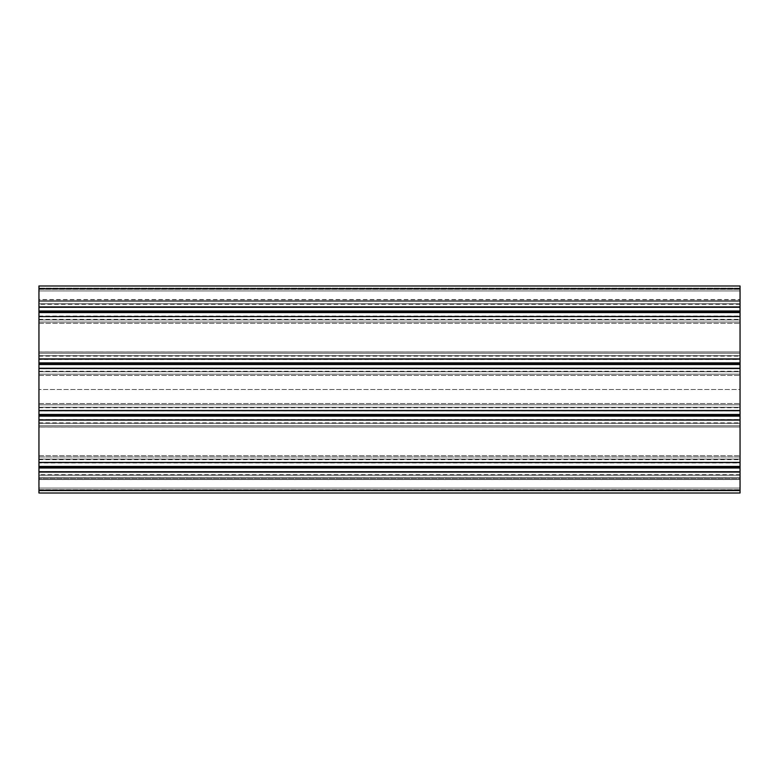 <?xml version="1.0" encoding="UTF-8"?>
<svg xmlns="http://www.w3.org/2000/svg" width="779" height="779" viewBox="0 0 779 779"><rect width="100%" height="100%" fill="white"/><g stroke="black" fill="none" stroke-linecap="round" stroke-linejoin="round"><path stroke-width="0.58" stroke-dasharray="3.9 2.92" d="M740.05 462.96L740.05 471.47L740.05 462.96L38.95 462.96L38.95 471.47L38.95 462.96M740.05 411.039L740.05 419.55L740.05 411.039L38.95 411.039L38.95 419.55L38.95 411.039M38.95 456.971L740.05 456.971L740.05 459.659L740.05 455.696L740.05 456.971L38.95 456.971L740.05 456.971L38.95 456.971L38.95 459.659L38.95 456.971M38.95 427.019L38.95 455.715L38.95 425.772L740.05 425.772L740.05 455.715L740.05 422.851L740.05 425.772L38.95 425.772L38.95 427.019L740.05 427.019L38.95 427.048M38.95 425.772L740.05 425.772L38.95 425.772L38.95 422.851L38.95 425.772M38.95 477.469L38.95 478.579L740.05 478.579L740.05 477.43L740.05 490.848L740.05 477.43L740.05 478.579L38.95 478.579L38.95 477.43L740.05 477.43L38.95 477.43L38.95 490.848L740.05 490.848L740.05 489.699L740.05 490.848L38.95 490.848L38.95 479.484L740.05 479.494L38.95 479.484L38.95 477.469L740.05 477.469M38.95 322.029L740.05 322.029L740.05 319.341L740.05 323.285L740.05 322.029L38.95 322.029L38.95 319.341L38.95 322.029L740.05 322.029L38.95 322.029L38.95 323.285L38.95 322.029M38.95 351.952L38.95 323.304L38.95 353.228L740.05 353.228L740.05 323.304L740.05 356.149L740.05 353.228L38.95 353.228L38.95 351.952L740.05 351.952L38.95 351.981M38.95 353.228L740.05 353.228L38.95 353.228L38.95 356.149L38.95 353.228M38.95 300.421L38.95 289.301L38.95 301.57L740.05 301.57L740.05 288.152L740.05 301.57L38.95 301.57L38.95 300.421L38.95 301.57L740.05 301.531L38.95 301.531L38.95 299.516L740.05 299.506L38.95 299.516L38.95 288.152L740.05 288.152L740.05 289.301L740.05 288.152L38.95 288.152L38.95 300.421L740.05 300.421L38.95 300.421M38.95 288.152L740.05 288.152L38.95 288.152L38.95 289.301L38.95 288.152M38.95 301.531L740.05 301.531M38.95 404.827L740.05 404.827L740.05 407.738L740.05 403.551L740.05 404.827L38.95 404.827L38.95 407.738L38.95 404.827L740.05 404.827L38.95 404.827L38.95 403.551L38.95 404.827M38.95 389.5L38.95 403.571L38.95 375.449L38.95 389.5L740.05 389.5L740.05 403.571L740.05 375.449L740.05 389.5L38.95 389.5M38.95 374.173L740.05 374.173L740.05 375.429L740.05 371.262L740.05 374.173L38.95 374.173L38.95 375.429L38.95 374.173L740.05 374.173L38.95 374.173L38.95 371.262L38.95 374.173M38.95 490.848L740.05 490.848L38.95 490.848L38.95 489.699L38.95 490.848M740.05 307.53L740.05 316.04L740.05 307.53L38.95 307.53L38.95 316.04L38.95 307.53M740.05 359.45L740.05 367.961L740.05 359.45L38.95 359.45L38.95 367.961L38.95 359.45M38.95 310.967L38.95 303.8L38.95 306.936L740.05 306.936L740.05 285.99L740.05 290.937L740.05 285.99L38.95 285.99L38.95 290.937L38.95 285.99L740.05 285.99L38.95 285.99L38.95 306.936L740.05 306.936L740.05 303.8L38.95 303.8L38.95 306.936L38.95 303.8L740.05 303.8L740.05 310.967L38.95 310.967L38.95 311.785L740.05 311.785L740.05 310.967M38.95 311.785L38.95 312.613L740.05 312.613L740.05 311.785M38.95 312.613L38.95 319.906L740.05 319.906L740.05 312.613M38.95 359.119L38.95 316.586L38.95 319.906L740.05 319.906L740.05 316.586L740.05 319.906L38.95 319.906L740.05 319.906L740.05 316.586L38.95 316.586L38.95 319.906L38.95 316.586L740.05 316.586L740.05 358.905L740.05 355.672L740.05 358.905L38.95 358.905L740.05 358.905L740.05 355.672L38.95 355.672L38.95 358.905L38.95 355.672L740.05 355.672L740.05 362.878L38.95 362.878L38.95 359.119L740.05 359.119M38.95 362.878L38.95 363.705L740.05 363.705L740.05 362.878M38.95 363.705L38.95 364.523L740.05 364.523L740.05 363.705M38.95 364.523L38.95 371.729L740.05 371.729L740.05 364.523M38.95 368.496L38.95 371.729L740.05 371.729L740.05 368.496L740.05 371.729L38.95 371.729L38.95 368.496L740.05 368.496L740.05 371.729L38.95 371.729L38.95 368.496L740.05 368.496L740.05 410.504L740.05 407.271L740.05 410.504L38.95 410.504L38.95 368.496L740.05 368.496M38.95 410.718L38.95 407.271L38.95 410.504L740.05 410.504L740.05 407.271L38.95 407.271L38.95 410.504L38.95 407.271L740.05 407.271L740.05 414.477L38.95 414.477L38.95 410.718L740.05 410.718M38.95 416.122L38.95 423.328L740.05 423.328L740.05 416.122L38.95 416.122L38.95 414.477M38.95 415.295L740.05 415.295L740.05 414.477M740.05 416.122L740.05 415.295M38.95 420.095L38.95 423.328L740.05 423.328L740.05 420.095L740.05 423.328L38.95 423.328L38.95 420.095L740.05 420.095L740.05 423.328L38.95 423.328L38.95 420.095L740.05 420.095L740.05 462.414L740.05 459.094L740.05 462.414L38.95 462.414L38.95 420.095L740.05 420.095M38.95 462.541L38.95 459.094L38.95 462.414L38.95 459.094L38.95 462.414L740.05 462.414L740.05 459.094L38.95 459.094L740.05 459.094L740.05 466.387L38.95 466.387L38.95 462.541L740.05 462.541M38.95 474.693L38.95 475.239L740.05 475.239L740.05 474.693L38.95 474.693L38.95 488.063L38.95 475.239L740.05 475.239L740.05 488.063L38.95 488.063L740.05 488.063L740.05 493.01L38.95 493.01L740.05 493.01L38.95 493.01L38.95 472.064L38.95 475.2L740.05 475.2L38.95 475.2L38.95 466.387M38.95 467.215L740.05 467.215L740.05 466.387M38.95 468.033L740.05 468.033L740.05 467.215M740.05 474.693L740.05 478.696L38.95 478.696L740.05 478.696L740.05 488.063L38.95 488.063L740.05 488.063L740.05 493.01L740.05 472.064L38.95 472.064L38.95 475.2L740.05 475.2L38.95 475.2L38.95 472.064L740.05 472.064L740.05 475.2L740.05 468.033M38.95 475.239L740.05 475.239M38.95 472.064L740.05 472.064L740.05 475.2L740.05 472.064M38.95 459.094L740.05 459.094L38.95 459.094M38.95 462.414L740.05 462.414M38.95 407.271L740.05 407.271M38.95 410.504L740.05 410.504M38.95 355.672L740.05 355.672M38.95 358.905L740.05 358.905M38.95 316.586L740.05 316.586M38.95 303.8L740.05 303.8L38.95 303.8M38.95 306.936L740.05 306.936M38.95 290.937L740.05 290.937L740.05 300.304L740.05 290.937L38.95 290.937L38.95 303.761L740.05 303.761L740.05 300.304L740.05 304.307L740.05 303.761L38.95 303.761L740.05 303.761L38.95 303.761L38.95 300.304L740.05 300.304L38.95 300.304L38.95 290.937L740.05 290.937L38.95 290.937M740.05 304.307L38.95 304.307L38.95 303.761L740.05 303.761M38.95 304.307L38.95 303.761M38.95 455.715L740.05 455.715L38.95 455.696M38.95 489.699L740.05 489.699L38.95 489.699M38.95 323.304L740.05 323.304L38.95 323.285M38.95 289.301L740.05 289.301L38.95 289.301M38.95 301.57L740.05 301.57L38.95 301.57M38.95 403.571L740.05 403.571L38.95 403.551M38.95 375.429L740.05 375.429L38.95 375.449M38.95 307.257L740.05 307.257M38.95 316.459L740.05 316.459M38.95 368.282L740.05 368.282M38.95 419.881L740.05 419.881M38.95 471.743L740.05 471.743M38.95 490.137L740.05 490.137M38.95 423.328L740.05 423.328M38.95 371.729L740.05 371.729M38.95 288.863L740.05 288.863M38.95 471.47L740.05 471.47M38.95 419.55L740.05 419.55M38.95 459.659L740.05 459.659M38.95 422.851L740.05 422.851M38.95 319.341L740.05 319.341M38.95 356.149L740.05 356.149M38.95 407.738L740.05 407.738M38.95 371.262L740.05 371.262M38.95 316.04L740.05 316.04M38.95 367.961L740.05 367.961"/><path stroke-width="1.17" d="M38.95 493.01L740.05 493.01L740.05 472.064L38.95 472.064L38.95 493.01M38.95 472.064L38.95 468.004L740.05 468.004L740.05 472.064M38.95 468.004L38.95 467.215L740.05 467.215L740.05 468.004M38.95 467.215L38.95 466.417L740.05 466.417L740.05 467.215M38.95 466.417L38.95 462.414L740.05 462.414L740.05 466.417M38.95 420.095L38.95 416.122L740.05 416.122L740.05 420.095L38.95 420.095L38.95 462.414M740.05 420.095L740.05 462.414M38.95 416.122L38.95 415.295L740.05 415.295L740.05 416.122M38.95 415.295L38.95 414.477L740.05 414.477L740.05 415.295M38.95 410.504L38.95 368.496L740.05 368.496L740.05 410.504L38.95 410.504L38.95 414.477M740.05 410.504L740.05 414.477M38.95 368.496L38.95 364.523L740.05 364.523L740.05 368.496M38.95 358.905L38.95 316.586L740.05 316.586L740.05 358.905L38.95 358.905L38.95 364.523M38.95 363.705L740.05 363.705L740.05 364.523M38.95 362.878L740.05 362.878L740.05 363.705M740.05 358.905L740.05 362.878M38.95 306.936L38.95 285.99L740.05 285.99L740.05 306.936L38.95 306.936L38.95 312.583L740.05 312.583L740.05 316.586M38.95 316.586L740.05 316.459M38.95 312.583L38.95 316.459M38.95 311.785L740.05 311.785L740.05 312.583M38.95 310.996L740.05 310.996L740.05 311.785M740.05 306.936L740.05 310.996M38.95 490.137L740.05 490.137M38.95 471.743L740.05 471.743M38.95 462.541L740.05 462.541M38.95 419.871L740.05 419.871M38.95 410.718L740.05 410.718M38.95 368.282L740.05 368.282M38.95 359.129L740.05 359.129M38.95 307.257L740.05 307.257M38.95 288.863L740.05 288.863"/></g></svg>
